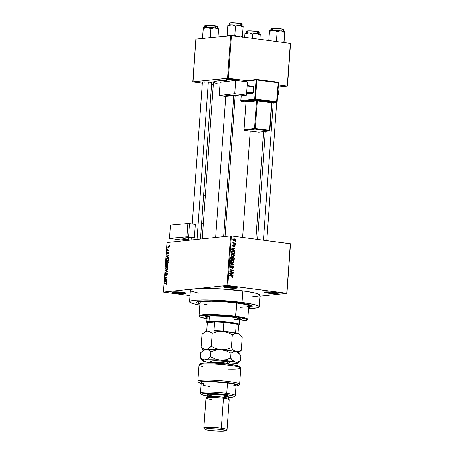 <?xml version="1.0" encoding="UTF-8"?>
<svg xmlns="http://www.w3.org/2000/svg" width="454" height="454" viewBox="0 0 454 454"><rect width="100%" height="100%" fill="white"/><g stroke="black" fill="none" stroke-linecap="round" stroke-linejoin="round"><path stroke-width="0.68" d="M175.919 292.467A6.396 0.653 -175.9 0 0 185.153 292.779A6.396 0.653 4.1 0 1 175.919 292.467L175.965 291.843L175.919 292.467A6.396 0.653 4.1 0 1 173.133 291.916A6.396 0.653 -175.9 0 0 175.919 292.467L175.584 293.074L175.919 292.467M182.644 292.336A6.975 0.715 4.1 0 1 186.038 293.125A6.975 0.715 4.1 0 1 182.854 293.573A6.975 0.715 4.1 0 1 175.584 293.074L183.303 293.573L186.061 293.159L182.644 292.336L174.926 291.837L172.168 292.251L175.584 293.074A6.975 0.715 4.1 0 1 172.202 292.138A6.975 0.715 4.1 0 1 182.644 292.336M227.125 287.155A6.396 0.653 -175.9 0 0 236.358 287.467A6.396 0.653 4.1 0 1 227.125 287.155L227.17 286.536L227.125 287.155A6.396 0.653 4.1 0 1 224.338 286.605L223.374 286.945L224.764 287.433L226.79 287.762L227.125 287.155L226.79 287.762L232.062 288.211L237.209 287.984L233.855 287.03A6.975 0.715 4.1 0 1 237.249 287.819A6.975 0.715 4.1 0 1 234.06 288.262A6.975 0.715 4.1 0 1 226.79 287.762A6.975 0.715 4.1 0 1 223.408 286.826A6.975 0.715 4.1 0 1 233.855 287.03L224.327 286.605A6.396 0.653 -175.9 0 0 227.125 287.155M268.087 292.541A6.396 0.653 -175.9 0 0 277.32 292.853A6.396 0.653 4.1 0 1 268.087 292.541L268.132 291.922L268.087 292.541A6.396 0.653 4.1 0 1 265.295 291.996A6.396 0.653 -175.9 0 0 268.087 292.541L267.752 293.148L268.087 292.541M274.812 292.416A6.975 0.715 4.1 0 1 278.206 293.205A6.975 0.715 4.1 0 1 275.016 293.653A6.975 0.715 4.1 0 1 267.752 293.148L275.47 293.653L278.228 293.233L274.812 292.416L268.257 291.922L264.336 292.331L267.752 293.148A6.975 0.715 4.1 0 1 264.364 292.211A6.975 0.715 4.1 0 1 274.812 292.416M211.558 83.105L212.114 82.736L209.708 82.236A5.232 0.533 4.1 0 1 212.256 82.832A5.232 0.533 4.1 0 1 211.683 83.093M236.528 80.494L236.812 80.307L236.307 80.069L234.253 79.694A5.232 0.533 4.1 0 1 236.801 80.284A5.232 0.533 4.1 0 1 236.551 80.489M248.349 307.432L251.93 306.632L252.157 306.087L251.312 305.474L246.596 304.129L238.498 302.812A27.898 2.855 4.1 0 0 196.713 302.001L196.713 302.001A27.898 2.855 4.1 0 0 199.925 303.913L196.877 302.767L196.815 301.927L199.124 301.286L205.526 300.837L220.082 301.144L238.498 302.812A27.898 2.855 4.1 0 1 252.072 305.968A27.898 2.855 4.1 0 1 248.622 307.403M251.119 296.967L259.001 295.985L259.955 295.355L259.569 294.629L254.898 292.989L245.71 291.309L219.832 288.829L207.092 288.404L195.226 288.801L227.011 285.504L230.564 235.91L166.998 242.504L163.446 292.098L190.027 295.662L163.446 292.098L195.226 288.801A34.873 3.57 -175.9 0 0 190.413 290.254L189.585 301.785A34.873 3.57 4.1 0 1 207.223 299.946A34.873 3.57 4.1 0 1 242.027 302.449L242.856 290.912A34.873 3.57 -175.9 0 0 195.226 288.801L227.011 285.504L230.564 235.91L166.998 242.504L163.446 292.098L195.226 288.801L192.36 289.232L190.442 290.129M259.155 306.773A34.873 3.57 4.1 0 1 248.537 308.567L257.214 307.789L258.82 307.222L259.103 306.541L258.74 306.166L254.07 304.521L242.027 302.449A34.873 3.57 4.1 0 1 259.155 306.773L259.983 295.236A34.873 3.57 -175.9 0 0 242.856 290.912L242.027 302.449L219.01 300.361L206.264 299.941L196.276 300.173L190.567 301.036L189.641 302.018L193.041 303.613L199.839 305.077A34.873 3.57 4.1 0 1 189.585 301.785M217.392 83.797L213.811 82.537L213.516 81.975L214.243 81.499L218.624 80.835L226.892 80.659A26.735 2.735 -175.9 0 0 213.493 82.072L202.257 238.844M242.601 237.425L250.222 131.115L242.601 237.425M168.911 248.446L169.177 248.781L168.911 248.446M168.321 249.961L169.098 249.882L169.075 250.25L167.577 250.404L167.713 249.246L168.321 249.961L167.713 249.246L167.577 250.404L169.075 250.25L169.098 249.882L168.02 249.927M168.729 250.96L168.996 251.295L168.729 250.96M168.502 251.919L168.916 252.401L168.797 253.298L168.372 253.701L168.474 252.293L167.691 253.718L167.526 252.311L167.855 252.038L167.764 253.343L168.502 251.919L167.73 253.355L167.855 252.038L167.367 252.935L167.736 253.718L168.513 252.282L168.372 253.701L168.922 252.759L168.582 251.925M167.974 257.055L168.542 257.69L166.561 256.788L166.59 256.402L168.729 255.017L168.065 255.784L167.974 257.055L168.065 255.784L168.729 255.017L166.59 256.402L166.561 256.788L168.542 257.69L167.974 257.055M168.235 262.304L167.475 263.706L166.283 263.428L166.175 262.174L166.924 261.101L167.838 261.129L168.235 261.992L167.997 261.288L167.282 260.999L166.124 262.52L167.106 263.825L167.838 263.388L168.235 262.304M167.804 268.331L167.044 269.733L165.914 269.557L165.738 268.201L166.34 267.219L167.407 267.156L167.804 268.019L167.566 267.315L166.851 267.026L165.693 268.552L166.675 269.858L167.407 269.421L167.804 268.331M166.709 283.637L166.005 284.493L166.397 283.313L164.654 283.387L164.677 283.018L166.522 282.956L166.709 283.637L166.079 282.876L164.677 283.018L164.654 283.387L166.34 283.262L166.005 284.493L166.709 283.637M166.204 281.798L166.766 282.439L164.785 281.537L164.813 281.151L166.958 279.766L166.295 280.532L166.204 281.798L166.295 280.532L166.958 279.766L164.813 281.151L164.785 281.537L166.766 282.439L166.204 281.798M165.364 279.148L167.015 278.977L166.987 279.346L164.927 279.556L166.72 277.445L165.069 277.621L165.091 277.252L167.151 277.036L165.364 279.148L167.151 277.036L165.091 277.252L165.069 277.621L166.72 277.445L164.927 279.556L166.987 279.346L167.015 278.977L165.364 279.148L166.913 279.352L165.364 279.148M166.851 273.376L167.39 274.114L166.607 275.379L167.39 274.091L166.873 273.007L167.384 273.643L167.117 275.016L166.607 275.379L167.146 274.171L166.811 273.382L166.204 274.982L165.653 275.357L165.279 274.789L165.511 273.541L165.965 273.206L165.511 274.403L165.852 274.982L166.873 273.007L165.744 274.993L166.164 275.05L165.517 274.341L165.965 273.206L165.273 274.375L165.761 275.362L166.851 273.376L167.344 273.433M165.597 270.209L167.577 271.151L165.409 272.809L165.438 272.428L167.322 271.373L165.568 270.595L165.597 270.209L165.568 270.595L167.322 271.373L165.438 272.428L165.409 272.809L167.577 271.151L165.597 270.209M167.475 264.205L167.986 264.693L167.918 266.396L165.858 266.612L166.13 264.716L166.59 264.404L166.93 264.756L167.475 264.205L166.93 264.756L166.527 264.404L165.858 266.612L167.918 266.396L167.583 264.205M167.481 258.008L168.355 258.491L168.349 260.369L166.289 260.579L166.459 258.905L167.027 258.156L167.481 258.008L166.442 258.967L166.289 260.579L168.349 260.369L168.423 259.291C168.389 258.281 168.076 257.855 167.481 258.008L167.747 258.014M168.627 245.926L169.126 246.062L169.348 246.8L168.491 247.969L167.901 247.685L167.804 246.897L168.627 245.926L167.793 247.027L168.491 247.969L169.342 246.863L168.826 245.926M169.16 244.984L169.427 245.319L169.16 244.984M259.915 296.195L286.951 293.392L290.509 243.792L231.358 235.944L227.806 285.543L286.746 293.295L290.509 243.792L286.951 293.392L259.915 296.195M234.996 241.505L235.495 241.568L235.467 241.937L234.968 241.874L234.996 241.505L234.968 241.874L235.467 241.937L235.495 241.568L234.996 241.505M234.071 242.867L235.388 243.038L235.365 243.406L232.823 243.072L232.845 242.703L233.254 242.759L232.936 241.999L234.071 242.867L232.993 241.931L233.254 242.759L232.845 242.703L232.823 243.072L235.365 243.406L235.388 243.038L232.896 242.986L234.071 242.867M234.814 244.019L235.314 244.087L235.286 244.456L234.786 244.388L234.814 244.019L234.786 244.388L235.286 244.456L235.314 244.087L234.814 244.019M234.468 244.927L233.237 246.142L232.726 246.193L233.237 246.142L232.59 245.665L233.379 244.837L232.596 245.591L233.26 246.516L234.27 245.37L233.719 245.427L234.508 245.302L234.866 245.852L234.349 246.709L235.229 245.926L234.468 244.927L234.065 244.973L234.78 245.024L235.234 245.83L234.746 246.641L234.349 246.709L234.854 245.96L234.587 245.325L233.413 246.522L232.59 245.762L232.834 245.007L233.379 244.837L232.953 245.71L233.356 246.13L234.247 244.922M233.838 250.012L234.86 250.466L234.832 250.852L231.415 249.274L231.444 248.888L235.019 248.173L234.996 248.559L233.929 248.741L233.838 250.012L233.929 248.741L234.996 248.559L235.019 248.173L231.444 248.888L231.415 249.274L234.832 250.852L234.86 250.466L233.163 250.08L233.838 250.012M232.698 256.658L233.918 256.453L234.542 255.471L234.122 255.511L234.525 255.63L233.918 256.453L232.386 256.601L231.177 255.84L231.092 254.501L232.249 253.803L234.088 254.348L234.542 255.471L234.088 254.348L232.857 253.82L232.232 253.803L230.955 254.995C231.12 256.05 231.699 256.606 232.698 256.658L233.243 256.663M232.261 262.684L233.487 262.48L234.111 261.498L233.691 261.544L234.111 261.498L234.054 261.81L233.396 262.531L231.954 262.628L230.746 261.867L230.66 260.528L231.818 259.83L233.651 260.375L234.111 261.498L233.651 260.375L232.425 259.847L231.801 259.836L230.524 261.022C230.689 262.077 231.268 262.633 232.261 262.684L232.811 262.696M233.016 276.798L232.681 277.371L231.869 277.451L231.852 277.076L232.55 276.912L232.476 276.367L229.508 275.867L229.531 275.504L232.664 276.043L233.016 276.798L231.909 275.816L229.531 275.504L229.508 275.867L232.374 276.299L232.607 276.73L231.869 277.451L232.726 277.343L231.869 277.434L232.726 277.343L233.016 276.798L232.584 276.844L233.016 276.798M232.062 274.755L233.084 275.209L233.055 275.595L229.639 274.017L229.667 273.631L233.248 272.922L233.22 273.308L232.153 273.484L232.062 274.755L232.153 273.484L233.22 273.308L233.248 272.922L229.667 273.631L229.639 274.017L233.055 275.595L233.084 275.209L231.387 274.823L232.062 274.755M230.507 271.764L233.305 272.133L233.277 272.502L229.781 272.042L229.809 271.651L232.726 270.471L229.923 270.102L229.945 269.733L233.441 270.192L233.413 270.59L230.507 271.764L233.413 270.59L233.441 270.192L229.945 269.733L229.923 270.102L232.726 270.471L229.809 271.651L229.781 272.042L233.277 272.502L233.305 272.133L232.119 272.349L233.305 272.133L230.507 271.764M232.766 265.976L231.898 266.424L231.392 267.588L230.382 267.724L231.029 267.656L230.518 266.89L230.104 266.935L231.251 266.254L231.234 265.879L230.711 265.936L231.234 265.879L230.11 266.85L230.99 268.019L232.749 266.345L233.294 267.168L232.431 268.314L233.702 267.253L232.766 265.976L232.312 266.027L233.152 266.106L233.662 267.508L232.652 268.325L232.414 267.945L233.282 267.258L232.93 266.396L232.352 266.464L231.341 268.002L230.467 267.798L230.11 267.066L230.32 266.22L231.234 265.879L230.513 267.026L231.307 267.633L232.522 265.976M230.45 262.69L233.867 264.307L233.838 264.665L230.263 265.289L230.292 264.915L233.441 264.455L230.422 263.076L230.45 262.69L230.422 263.076L233.441 264.455L230.292 264.915L230.263 265.289L233.838 264.665L233.867 264.307L233.243 264.37L233.867 264.307L230.45 262.69M233.339 257.163L232.108 257.588L231.324 257.1L231.744 257.06L230.791 257.951L230.711 259.092L234.207 259.552L234.287 258.417L233.339 257.163L232.8 257.219L233.736 257.276L234.241 257.832L234.207 259.552L230.711 259.092L231.075 257.242L231.846 257.077L232.448 257.554L233.044 257.157M233.05 250.829L234.553 251.601L234.639 253.525L231.143 253.065L231.319 251.465L232.278 250.824L233.05 250.829L231.319 251.465L231.143 253.065L234.639 253.525L234.718 252.447L234.298 252.492L234.718 252.447C234.605 251.403 234.048 250.863 233.05 250.829L231.869 250.948L233.05 250.829M234.383 238.832L233.016 239.684L234.258 240.881L235.649 240.03L234.383 238.832L233.538 238.917L235.246 239.139L235.603 240.279L234.485 240.898L233.583 240.677L233.027 239.939L233.333 239.054L234.383 238.832L233.923 238.815M191.52 291.252L198.943 293.227M278.234 87.083L287.495 86.124L290.554 43.448L231.409 35.599L228.351 78.275L246.488 80.659L227.556 78.241L230.615 35.565L195.89 39.163L192.831 81.839L228.351 78.275L231.409 35.599L290.554 43.448L287.495 86.124L278.234 87.083M278.393 84.858L287.291 86.027L290.35 43.351L287.495 86.124L278.393 84.858M193.035 81.936L202.353 83.161L192.831 81.839L227.556 78.241L230.615 35.565L231.409 35.599L195.89 39.163L193.035 81.936M211.592 84.376L213.312 84.603L211.592 84.376M278.188 85.976L278.313 85.67M226.949 79.881A5.232 0.533 4.1 0 1 226.421 79.541A5.232 0.533 4.1 0 1 234.253 79.694L227.715 79.337L226.438 79.529L227.437 79.995M202.405 82.424A5.232 0.533 4.1 0 1 201.877 82.089A5.232 0.533 4.1 0 1 209.708 82.236L203.171 81.879L201.894 82.072L202.893 82.543M204.748 82.18A4.648 0.477 4.1 0 1 203.063 81.885A4.648 0.477 -175.9 0 0 204.748 82.18M229.293 79.637A4.648 0.477 4.1 0 1 227.607 79.342A4.648 0.477 -175.9 0 0 229.293 79.637M227.011 285.504L286.951 293.392L290.305 243.702L231.358 235.944L227.806 285.543L227.011 285.504M230.564 235.91L231.358 235.944L230.564 235.91M231.869 277.451L232.726 277.343M232.607 276.73L231.852 277.076M231.483 276.168L229.514 275.777L231.909 275.816L230.728 275.936L231.398 276.117M232.062 273.155L233.22 273.308L230.972 273.637L232.062 273.155M229.65 273.841L230.751 273.734L229.65 273.847M230.019 273.847L231.665 274.579L231.733 273.558L230.019 273.847L231.733 273.558L231.665 274.579L231.001 274.647L231.665 274.579L229.974 274.176L230.672 274.103L230.047 273.841M229.928 270.011L233.441 270.192L229.928 270.011M232.244 270.663L233.413 270.59L229.803 271.696L232.244 270.663M229.786 271.952L232.125 272.258L229.786 271.952M232.431 268.314L232.743 268.32M233.702 267.253L233.277 267.298L233.702 267.253M231.444 266.464L232.749 266.345M229.889 266.385L231.251 266.254M231.392 267.588L231.029 267.656M230.49 267.162L230.717 266.549M232.3 266.509L231.977 266.226M232.681 264.557L233.838 264.665L230.269 265.204L232.681 264.557M233.487 262.48L232.176 262.673L233.487 262.48M231.296 259.966L232.425 259.847L231.296 259.966M232.096 260.227L231.245 259.972L232.476 260.5M233.118 260.431L233.651 260.375L233.118 260.431M231.444 262.457L232.76 262.333L230.524 261.118L231.585 260.267L230.78 260.346L232.386 260.21L233.702 261.447L231.353 262.418L233.18 262.213L233.651 261.697L233.277 260.534L231.585 260.267L232.386 260.21M231.585 260.267L231.001 260.789L230.984 261.487L232.295 262.316M234.287 258.417L233.872 258.457L234.287 258.417M230.564 257.18L231.268 257.673M231.421 259.092L232.647 259.251L231.421 259.092M231.012 259.041L232.187 258.916L230.728 258.82L231.143 258.78L231.188 258.139L230.774 258.184L231.773 257.435L232.232 257.838L232.187 258.916L231.012 259.041M230.439 257.554L231.773 257.435L231.279 257.651L231.143 258.78L232.187 258.916L232.21 257.753L231.773 257.435M233.821 259.132L232.596 258.973L232.647 258.247L232.232 258.292L233.316 257.531L233.861 257.968L233.821 259.132L232.647 259.251L233.821 259.132L233.651 257.651L232.823 257.685L232.596 258.973L233.821 259.132M231.966 257.651L233.316 257.531M233.072 256.311L232.743 256.572L233.918 256.453L232.607 256.641M231.727 253.934L232.857 253.82L231.727 253.934M232.533 254.2L231.676 253.939L232.908 254.473M233.549 254.405L234.088 254.348L233.549 254.405M232.601 256.646L233.174 256.187M232.726 256.289L230.955 255.091L232.017 254.234L231.211 254.319L232.817 254.183L234.133 255.42L231.784 256.385L233.18 256.3L231.472 255.579L231.58 254.524L232.817 254.183L232.017 254.234M231.875 256.431L234.037 255.784L233.969 254.785L232.817 254.183M231.846 250.948L232.681 251.17L231.268 251.635L232.448 251.176L233.861 251.454L234.258 253.105L231.16 252.793L231.574 252.747L231.625 252.101L231.205 252.146L231.733 251.584L231.574 252.747L234.258 253.105L231.148 252.969L234.258 253.105L234.077 251.618L232.664 251.164M232.72 251.187L231.75 250.937M233.838 248.412L234.996 248.559L232.749 248.888L233.838 248.412M231.427 249.098L232.527 248.991L231.427 249.104M231.795 249.098L232.442 249.354L231.75 249.428L233.435 249.831L233.509 248.809L232.334 248.934L233.509 248.809L232.527 248.991L233.509 248.809L233.435 249.831L232.777 249.899L233.435 249.831L231.795 249.098L232.527 248.991L231.824 249.098M235.229 245.926L234.849 245.96L235.229 245.926M234.343 245.319L233.736 245.381M233.248 245.228L232.658 245.291M232.959 245.625L233.401 245.211M234.026 245.676L233.867 245.359M232.84 242.799L233.555 242.725L232.84 242.799M232.862 242.13L233.35 242.084L232.862 242.13M232.851 242.385L233.288 242.34L232.851 242.385M232.38 242.85L232.766 242.964M234.258 240.881L234.752 240.892M235.649 240.03L235.274 240.07L235.649 240.03M234.355 240.558L234.077 240.847M233.413 238.986L235.291 239.973L234.287 240.512L233.016 239.78L234.377 239.201L233.765 239.241L233.424 240.001L234.287 240.512L233.458 240.597L235.161 240.291L235.206 239.633L234.377 239.201M233.958 240.915L234.377 240.512M234.071 239.264L233.316 238.969M233.509 240.643L234.287 240.512M166.539 284.198L166.005 284.13L166.539 284.198M166.697 283.313L166.34 283.262L166.697 283.313M166.675 283.296L164.677 283.018L166.675 283.296M166.47 282.927L166.079 282.876L166.47 282.927M165.943 281.69L164.785 281.537L165.943 281.69M165.194 281.202L164.813 281.151L165.194 281.202M165.971 281.701L165.018 281.293L166.278 280.714L166.204 281.735L166.045 280.68L165.018 281.293L165.971 281.701M166.607 279.386L164.955 279.165L166.607 279.386M167.061 277.49L166.72 277.445L167.061 277.49M166.641 277.456L165.091 277.252L166.641 277.456M167.344 273.439L166.953 273.387M165.795 274.993L166.17 275.045M165.931 272.491L165.438 272.428L165.931 272.491M167.384 271.606L166.987 271.554L167.384 271.606M167.56 271.322L167.004 271.248L167.56 271.322M166.726 270.749L165.568 270.595L166.726 270.749M167.276 267.083L166.851 267.026L167.276 267.083M166.703 269.489L167.798 268.393L167.089 267.406L166.266 267.667L165.931 268.791L166.703 269.489L165.931 268.524L166.817 267.395L167.56 268.359L166.703 269.489L167.276 269.562L166.47 269.489L167.248 269.591M166.817 267.395L167.668 267.48M166.93 264.756L166.527 264.404M166.533 264.767L166.124 266.22L167.674 266.419L166.124 266.22L166.533 264.767L167.061 265.119L166.737 266.152L167.923 266.311L166.737 266.152L166.794 265.079M167.447 264.568L166.981 266.129L167.929 266.254L166.981 266.129L167.447 264.568L168.008 264.932L167.94 266.084L167.759 264.898M167.974 264.642L167.583 264.591M167.134 263.456L168.23 262.361L167.52 261.379L166.737 261.6L166.363 262.491L167.248 261.368L167.997 262.333L167.134 263.456L167.708 263.536L166.124 262.52L166.601 263.326L167.679 263.558M167.708 261.056L167.282 260.999L167.708 261.056M167.248 261.368L168.099 261.453M167.452 258.377L166.442 258.967L167.452 258.377L168.366 258.53L167.946 258.474L168.417 259.393L168.133 260.023L166.556 260.187L168.105 260.392L166.556 260.187L166.68 259.013L166.556 260.187L168.372 260.057L168.071 258.593L167.452 258.377L167.946 258.474M167.713 256.941L166.561 256.788L167.713 256.941M166.964 256.453L166.59 256.402L166.964 256.453M167.742 256.958L166.788 256.55L168.054 255.965L167.98 256.987L167.815 255.937L166.788 256.55L167.742 256.958M168.752 253.389L168.372 253.338L168.752 253.389M168.513 252.282L168.706 252.753M167.73 253.355L168.076 253.4L167.583 252.901M169.075 250.233L167.6 250.035L169.075 250.233M169.081 250.177L167.838 250.012L169.081 250.177M168.519 247.6L169.336 246.902L168.792 246.295L168.003 247.01L168.61 246.289L169.126 246.874L168.519 247.6L169.053 247.668L167.793 247.027L169.036 247.691M168.61 246.289L169.297 246.363M200.038 302.636L200.31 302.188L202.319 301.649L211.314 301.235L224.401 301.774L237.941 303.159A24.414 2.497 -175.9 0 0 236.733 302.994L235.444 316.869A23.829 2.44 4.1 0 1 247.004 320.064A23.829 2.44 4.1 0 1 239.485 321.057L246.482 320.331L247.112 319.661L245.699 318.861L237.397 317.136L222.034 315.581L209.078 315.15L200.94 315.723L199.629 316.33L200.367 317.096L207.552 318.821M247.004 320.064L247.623 319.537A24.414 2.497 -175.9 0 0 235.779 316.262L236.733 302.994A24.414 2.497 -175.9 0 0 235.478 302.835L244.445 304.282L247.498 305.133L248.707 305.917M205.651 316.557A18.018 1.844 -175.9 0 0 207.132 317.17M207.092 317.743A18.018 1.844 4.1 0 1 205.407 316.83A18.018 1.844 4.1 0 1 214.521 315.882A18.018 1.844 4.1 0 1 232.505 317.17L240.779 318.89L241.324 319.287L241.176 319.639L239.553 320.07A18.018 1.844 4.1 0 0 241.352 319.406A18.018 1.844 4.1 0 0 232.505 317.17L222.364 316.2L211.212 315.893L205.583 316.597L205.622 317.142L207.189 317.772M248.718 306.024A24.414 2.497 -175.9 0 0 237.941 303.159A24.414 2.497 -175.9 0 0 236.733 302.994A24.414 2.497 -175.9 0 0 235.478 302.835A24.414 2.497 -175.9 0 0 200.021 302.534L199.073 315.797A24.414 2.497 4.1 0 1 211.416 314.509A24.414 2.497 4.1 0 1 235.779 316.262A24.414 2.497 4.1 0 1 247.771 319.287L248.718 306.024M237.629 302.699L237.612 302.903A26.156 2.679 4.1 0 1 250.46 306.149A26.156 2.679 4.1 0 1 248.65 306.983L250.438 306.24L248.866 305.094L237.629 302.699M238.526 325.166L239.144 324.638A16.276 1.668 -175.9 0 0 228.135 322.09A16.276 1.668 -175.9 0 0 209.022 321.472A16.276 1.668 4.1 0 0 206.774 322.147L207.189 316.376A16.276 1.668 4.1 0 1 207.393 316.137M239.485 318.441A16.276 1.668 4.1 0 1 239.655 318.708A16.276 1.668 4.1 0 1 234.054 319.559M199.953 303.493A26.156 2.679 4.1 0 1 198.284 302.409A26.156 2.679 4.1 0 1 211.507 301.03A26.156 2.679 4.1 0 1 237.612 302.903L220.349 301.343L206.706 301.047L199.017 301.848L198.324 302.58L199.953 303.493M248.678 306.149L246.426 306.904L240.472 307.301M208.006 304.974L204.3 304.271M235.779 316.262A24.414 2.497 -175.9 0 0 210.344 314.503A24.414 2.497 -175.9 0 0 199.181 316.063L199.72 316.676A23.829 2.44 4.1 0 1 210.611 315.15A23.829 2.44 4.1 0 1 235.444 316.869L235.779 316.262M207.018 318.731A23.829 2.44 4.1 0 1 199.72 316.676M241.148 319.105A18.018 1.844 -175.9 0 1 239.599 319.497L241.216 319.06M205.475 316.376L207.234 317.198M207.2 316.325L207.643 316.029M239.462 318.424L239.638 318.759M238.146 319.287L237.408 319.383M206.161 27.427L207.177 27.354A7.673 0.783 -175.9 0 0 204.357 27.439L203.25 28.483L207.177 27.354L210.94 28.579L210.287 37.671L210.94 28.579L213.834 27.859L215.82 28.12L218.556 29.578L218.601 28.823L215.661 28.017L208.08 27.371L203.574 27.569L203.25 28.483L206.161 27.427M217.04 26.531A6.044 0.619 -175.9 0 0 213.221 25.566A6.044 0.619 -175.9 0 0 205.917 25.316A0.346 0.301 84.1 0 0 205.594 25.623A6.396 0.653 4.1 0 1 212.353 25.793A6.396 0.653 4.1 0 1 217.409 26.707A6.396 0.653 4.1 0 1 216.581 27.064M217.324 28.778L217.466 26.803A6.396 0.653 -175.9 0 0 212.79 25.833A6.396 0.653 -175.9 0 0 205.594 25.623L205.469 27.365L205.594 25.623A6.396 0.653 -175.9 0 0 204.709 25.889L205.855 25.316A0.346 0.301 -95.9 0 1 205.917 25.316L206.615 25.265M204.402 38.533L202.592 37.659L203.25 28.483L202.512 38.726L202.592 37.659L204.402 38.533M203.296 27.756L202.518 38.477L203.352 27.864M218.034 36.87L218.556 29.578L218.034 36.87M207.484 25.242L211.95 25.441M213.102 25.555L215.128 25.821M215.928 25.969L217.086 26.508M204.765 25.98A6.396 0.653 4.1 0 1 205.594 25.623A0.346 0.301 -95.9 0 1 205.855 25.316C208.488 25.152 211.575 25.316 215.117 25.816C218.629 26.587 216.808 26.258 217.466 26.803M203.273 28.114L203.25 28.483L204.357 27.439A7.673 0.783 -175.9 0 0 203.341 27.677L203.273 28.114M218.601 28.812L218.561 28.772A7.673 0.783 -175.9 0 0 214.833 27.904A7.673 0.783 -175.9 0 0 207.177 27.354L210.94 28.579L213.834 27.859L215.82 28.12L218.556 29.578L218.601 28.852M197.07 239.383L208.346 82.083L197.07 239.383M223.646 236.63L233.782 95.232L223.646 236.63M234.843 80.483L234.888 79.785L234.843 80.483M273.274 102.774L263.428 240.166L273.274 102.774M207.325 322.845A15.691 1.606 4.1 0 1 207.336 322.686A15.691 1.606 4.1 0 1 209.481 322.113L207.336 322.686L214.617 321.931L209.481 322.113L209.022 321.472L209.413 315.967L209.022 321.472L209.481 322.113A15.691 1.606 4.1 0 1 214.617 321.931A15.691 1.606 4.1 0 1 223.85 322.34A15.691 1.606 4.1 0 1 236.211 323.969A15.691 1.606 4.1 0 1 238.594 325.087M207.387 322.936L206.848 322.323A16.276 1.668 -175.9 0 1 209.022 321.472A16.276 1.668 4.1 0 1 227.335 322.005A16.276 1.668 4.1 0 1 239.241 324.474L239.667 318.492M206.695 331.414L207.313 322.766A15.691 1.606 -175.9 0 1 207.336 322.686L206.729 331.21L207.336 322.686L214.617 321.931L213.999 330.58A15.691 1.606 4.1 0 1 223.232 330.989L223.85 322.34L236.211 323.969L230.91 323.061L223.85 322.34L236.211 323.969L235.586 332.617A15.691 1.606 4.1 0 1 237.851 333.412A15.691 1.606 -175.9 0 0 235.586 332.617L236.211 323.969A15.691 1.606 -175.9 0 1 238.617 325.007L237.998 333.656M223.85 322.34A15.691 1.606 -175.9 0 0 214.617 321.931L213.999 330.58A15.691 1.606 -175.9 0 1 223.232 330.989L223.85 322.34M227.091 35.696L227.794 25.935L231.722 24.805L235.484 26.031L239.377 25.356L243.094 27.036L243.145 26.275L240.949 25.594L235.558 24.976L227.914 25.112L227.091 35.696M227.675 35.866L227.136 35.117L227.675 35.866M229.31 23.438A6.396 0.653 4.1 0 1 230.138 23.075A0.346 0.301 -95.9 0 1 230.462 22.768L231.16 22.723M230.013 24.822L230.138 23.075A6.396 0.653 -175.9 0 0 229.253 23.341L230.399 22.768A0.346 0.301 84.1 0 0 230.138 23.075L230.013 24.822M242.357 37.285L243.094 27.036L242.442 36.212L240.529 36.819L242.442 36.212L242.357 37.285M236.613 36.303L234.826 35.213L235.484 26.031L234.826 35.213L232.908 36.036L234.826 35.213L236.613 36.303M228.947 35.991L227.136 35.117L228.947 35.991M241.863 26.23L242.01 24.255A6.396 0.653 -175.9 0 0 237.334 23.285A6.396 0.653 -175.9 0 0 230.138 23.075A6.396 0.653 4.1 0 1 236.897 23.245A6.396 0.653 4.1 0 1 241.954 24.158A6.396 0.653 4.1 0 1 241.125 24.522M232.028 22.7L236.494 22.899M237.646 23.006L239.672 23.273M240.472 23.421L241.624 23.96M241.585 23.988A6.044 0.619 -175.9 0 0 237.765 23.023A6.044 0.619 -175.9 0 0 230.462 22.768A0.346 0.301 84.1 0 0 230.394 22.768C234.292 22.325 244.07 23.676 242.01 24.255M227.817 25.572L227.794 25.935L231.722 24.805A7.673 0.783 -175.9 0 0 227.885 25.135L227.817 25.572M234.599 25.549L235.484 26.031L239.377 25.356A7.673 0.783 -175.9 0 0 231.722 24.805L234.599 25.549M243.145 26.27L243.106 26.224A7.673 0.783 -175.9 0 0 239.377 25.356L243.094 27.036L243.14 26.309M247.822 32.904L248.837 32.83A7.673 0.783 -175.9 0 0 246.011 32.915L244.91 33.959L248.837 32.83L252.6 34.056L252.293 38.346L252.6 34.056L255.494 33.335L257.48 33.596L260.21 35.06L260.261 34.3L256.493 33.38L248.837 32.83L245.234 33.051L244.91 33.959L247.822 32.904M258.701 32.013A6.044 0.619 -175.9 0 0 254.881 31.048A6.044 0.619 -175.9 0 0 247.578 30.793A0.346 0.301 84.1 0 0 247.254 31.099A6.396 0.653 4.1 0 1 254.013 31.269A6.396 0.653 4.1 0 1 259.069 32.183A6.396 0.653 4.1 0 1 258.241 32.546M258.979 34.254L259.126 32.279A6.396 0.653 -175.9 0 0 254.444 31.309A6.396 0.653 -175.9 0 0 247.254 31.099L247.129 32.847L247.254 31.099A6.396 0.653 -175.9 0 0 246.369 31.366L247.515 30.793A0.346 0.301 -95.9 0 1 247.578 30.793L248.276 30.747M244.666 37.341L244.91 33.959L244.666 37.341M244.956 33.233L244.655 37.341L245.012 33.341M259.904 39.345L260.21 35.06L259.904 39.345M249.144 30.724L253.61 30.923M254.762 31.031L256.788 31.298M257.588 31.445L258.74 31.99M246.426 31.462A6.396 0.653 4.1 0 1 247.254 31.099A0.346 0.301 -95.9 0 1 247.509 30.793C250.148 30.634 253.236 30.798 256.777 31.292C260.29 32.069 258.468 31.735 259.126 32.279M244.933 33.596L244.91 33.959L246.011 32.915A7.673 0.783 -175.9 0 0 245.001 33.159L244.933 33.596M260.261 34.294L260.221 34.249A7.673 0.783 -175.9 0 0 256.493 33.38A7.673 0.783 -175.9 0 0 248.837 32.83L252.6 34.056L256.493 33.38L260.21 35.06L260.256 34.334M270.97 28.92A6.396 0.653 4.1 0 1 271.798 28.557A0.346 0.301 -95.9 0 1 272.122 28.25L272.82 28.199M271.668 30.299L271.798 28.557A6.396 0.653 -175.9 0 0 270.913 28.823L272.06 28.25A0.346 0.301 84.1 0 0 271.798 28.557L271.668 30.299M270.771 30.798L270.913 28.823M284.017 42.761L284.806 31.757L281.032 30.838L284.754 32.512L284.096 41.694L282.189 42.301L284.096 41.694L284.017 42.761M278.268 41.785L276.486 40.69L277.144 31.513L281.032 30.838L273.382 30.287L277.144 31.513L276.486 40.69L274.568 41.513L276.486 40.69L278.268 41.785M269.574 30.594L268.785 40.514L269.455 31.417L273.382 30.287L269.5 30.656L268.802 40.52L269.557 30.798M283.529 31.695L283.665 29.737A6.396 0.653 -175.9 0 0 278.989 28.767A6.396 0.653 -175.9 0 0 271.798 28.557A6.396 0.653 4.1 0 1 278.557 28.727A6.396 0.653 4.1 0 1 283.614 29.641A6.396 0.653 4.1 0 1 282.785 30.004M273.688 28.182L278.154 28.375M279.301 28.489L281.332 28.755M282.133 28.903L283.285 29.442M283.245 29.465A6.044 0.619 -175.9 0 0 279.426 28.5A6.044 0.619 -175.9 0 0 272.122 28.25A0.346 0.301 84.1 0 0 272.054 28.25C275.953 27.808 285.731 29.152 283.665 29.737M269.477 31.048L269.455 31.417L273.382 30.287A7.673 0.783 -175.9 0 0 269.545 30.611L269.477 31.048M276.259 31.025L277.144 31.513L281.032 30.838A7.673 0.783 -175.9 0 0 273.382 30.287L276.259 31.025M284.806 31.746L284.766 31.706A7.673 0.783 -175.9 0 0 281.032 30.838L284.754 32.512L284.8 31.791M240.682 367.831L239.61 366.605A19.76 2.02 -175.9 0 0 229.996 364.369L230.501 365.464A20.924 2.139 4.1 0 1 240.682 367.831A20.924 2.139 4.1 0 1 228.464 369.125M201.281 382.671L202.07 382.149L204.618 381.808L211.11 381.712L227.494 382.949L226.75 393.329A17.439 1.782 -175.9 0 0 208.579 392.069A17.439 1.782 -175.9 0 0 200.611 393.187L201.684 394.407A16.276 1.668 4.1 0 1 209.118 393.368A16.276 1.668 4.1 0 1 226.081 394.543L226.75 393.329L227.494 382.949A17.439 1.782 -175.9 0 0 210.094 381.695A17.439 1.782 -175.9 0 0 201.275 382.614L200.532 392.994A17.439 1.782 4.1 0 1 209.351 392.08A17.439 1.782 4.1 0 1 226.75 393.329A17.439 1.782 4.1 0 1 235.314 395.491L236.057 385.111A17.439 1.782 -175.9 0 0 227.494 382.949L233.515 383.982L236.035 384.992M233.975 396.722L235.212 395.667A17.439 1.782 -175.9 0 0 226.75 393.329L226.081 394.543A16.276 1.668 4.1 0 1 233.975 396.722A16.276 1.668 4.1 0 1 228.186 397.415L233.617 396.909L234.048 396.45L233.084 395.899L227.414 394.725L218.516 393.777L209.39 393.368L202.518 393.76L201.621 394.174L202.126 394.696L207.313 395.922A16.276 1.668 4.1 0 1 201.684 394.407M212.546 395.945L207.739 394.946L207.506 394.515L208.851 394.214L221.28 394.628L223.135 394.844L222.971 397.154L223.476 398.243L222.971 397.154A10.465 1.073 -175.9 0 0 207.302 396.847L206.071 397.908A11.622 1.192 4.1 0 1 223.476 398.243A11.622 1.192 -175.9 0 0 211.876 397.415A11.622 1.192 -175.9 0 0 205.997 398.022L203.846 428.014A11.622 1.192 4.1 0 1 209.725 427.401A11.622 1.192 4.1 0 1 221.331 428.236A11.622 1.192 -175.9 0 0 209.215 427.396A11.622 1.192 -175.9 0 0 203.903 428.139L204.97 429.365A10.465 1.073 4.1 0 1 209.754 428.695A10.465 1.073 4.1 0 1 220.655 429.45L221.331 428.236L223.476 398.243L221.331 428.236A11.622 1.192 4.1 0 1 227.04 429.677L229.185 399.685A11.622 1.192 -175.9 0 0 223.476 398.243A11.622 1.192 4.1 0 1 229.134 399.56L228.061 398.334A10.465 1.073 -175.9 0 0 222.971 397.154L223.135 394.844A10.465 1.073 -175.9 0 0 212.693 394.095A10.465 1.073 -175.9 0 0 207.404 394.645L207.24 396.955A10.465 1.073 4.1 0 1 212.529 396.404A10.465 1.073 4.1 0 1 222.971 397.154A10.465 1.073 4.1 0 1 228.112 398.453L228.277 396.143A10.465 1.073 -175.9 0 0 223.135 394.844L228.26 396.075L226.83 396.58L224.117 396.7M211.706 399.463A11.622 1.192 4.1 0 1 206.071 397.908M225.734 430.852L226.966 429.79A11.622 1.192 -175.9 0 0 221.331 428.236L220.655 429.45A10.465 1.073 4.1 0 1 225.734 430.852A10.465 1.073 4.1 0 1 210.06 430.545L221.637 431.3L224.35 431.181L225.78 430.676L220.655 429.45L210.826 428.707L205.026 429.115L205.963 429.796L210.06 430.545A10.465 1.073 4.1 0 1 204.97 429.365M202.785 366.577A20.924 2.139 4.1 0 1 199.164 364.851A20.924 2.139 4.1 0 1 230.501 365.464A20.924 2.139 -175.9 0 0 209.617 363.96A20.924 2.139 -175.9 0 0 199.039 365.067L197.882 381.212A20.924 2.139 4.1 0 1 218.902 380.571A20.924 2.139 4.1 0 1 239.621 384.203L240.779 368.058A20.924 2.139 -175.9 0 0 230.501 365.464L229.996 364.369L214.436 363.069L204.067 363.081L201.179 363.467L200.282 364.057M235.989 386.059L238.367 385.196L235.626 384.033L228.674 382.824L219.237 381.876L209.663 381.417L202.319 381.57L199.034 382.285L199.55 383L201.207 383.562A19.76 2.02 4.1 0 1 199.045 382.665A19.76 2.02 4.1 0 1 218.811 381.842A19.76 2.02 4.1 0 1 238.259 385.474A19.76 2.02 4.1 0 1 235.989 386.059M209.714 386.507L203.403 385.401L203.528 383.67L201.582 382.983M235.427 385.531L232.505 385.928M239.672 366.69L236.818 365.544L229.996 364.369A19.76 2.02 -175.9 0 0 200.396 363.796L199.164 364.851M238.259 385.474L239.496 384.419A20.924 2.139 -175.9 0 0 218.902 380.571A20.924 2.139 -175.9 0 0 197.972 381.439L199.045 382.665M228.912 362.905L228.254 363.915A8.138 0.834 -175.9 0 0 227.204 363.421L227.159 364.029L227.204 363.421A1.396 1.203 104.2 0 1 228.515 362.054L229.718 362.695L228.725 362.99M211.961 361.844C209.277 361.276 210.474 360.919 215.559 360.765C222.454 361.072 226.773 361.498 228.515 362.054L222.778 361.185L215.559 360.765L211.076 361.038L210.798 361.395L211.961 361.844A1.396 1.203 104.2 0 1 212.222 361.878L211.513 361.656L212.007 362.984M228.515 362.054A1.396 1.203 -75.8 0 0 227.204 363.421A8.138 0.834 -175.9 0 0 218.102 362.377A8.138 0.834 -175.9 0 0 212.024 362.752M238.639 352.52L241.256 350.335L238.719 351.657L236.12 351.759L233.628 350.369L231.37 347.832L232.306 334.734L234.849 333.406L237.442 333.304A17.439 1.782 -175.9 0 0 222.46 331.335L227.562 332.447L232.306 334.734L231.37 347.832L226.376 349.41L221.138 349.79L216.03 348.672L211.286 346.391L212.222 333.287L217.216 331.715L222.46 331.335A17.439 1.782 -175.9 0 0 207.319 331.142L209.884 331.613L212.222 333.287L211.286 346.391L207.353 349.257L204.692 349.54L201.094 347.446L202.03 334.348L204.629 332.169L207.319 331.142A17.439 1.782 -175.9 0 0 205.021 331.687L203.239 333.219L205.968 331.477L207.319 331.142L209.884 331.613L212.222 333.287L217.216 331.715L222.46 331.335L227.562 332.447L232.306 334.734L236.142 333.174L238.719 333.826L242.198 337.231L241.256 350.335L242.198 337.231L239.616 334.167A17.439 1.782 -175.9 0 0 237.442 333.304L239.933 334.694M203.324 333.145L202.03 334.348L201.094 347.446L203.352 349.983M238.271 352.991L241.256 350.335L238.719 351.657L236.12 351.759A17.439 1.782 4.1 0 1 238.333 352.923L238.333 352.923M203.613 350.437L203.613 350.437A17.439 1.782 4.1 0 1 205.997 349.597L203.432 349.12L201.094 347.446L203.67 350.511M202.002 351.6L200.708 352.803L200.345 357.826L200.708 352.803L203.307 350.624L205.997 349.597A17.439 1.782 4.1 0 1 221.138 349.79L216.03 348.672L211.286 346.391L208.687 348.57L205.997 349.597L208.562 350.068L210.9 351.742L215.894 350.17L221.138 349.79A17.439 1.782 4.1 0 1 236.12 351.759L233.628 350.369L231.37 347.832L226.376 349.41L221.138 349.79L226.24 350.902L230.984 353.184L233.526 351.861L236.12 351.759A17.439 1.782 -175.9 0 0 221.138 349.79A17.439 1.782 -175.9 0 0 205.997 349.597A17.439 1.782 -175.9 0 0 203.693 350.142L201.917 351.668L204.641 349.932L205.997 349.597L208.562 350.068L210.9 351.742L210.542 356.77L207.938 358.949L203.477 360.283L202.972 360.941L206.349 362.037L212.007 362.939A17.439 1.782 4.1 0 1 205.1 361.753A17.439 1.782 4.1 0 1 202.927 360.89A17.439 1.782 4.1 0 1 205.253 359.977A17.439 1.782 4.1 0 1 220.389 360.17L203.948 359.92L200.345 357.826L202.609 360.368M239.695 334.36L238.429 333.588L234.712 332.737L222.46 331.335L210.117 330.972L206.298 331.278L204.913 331.863M238.293 352.622A17.439 1.782 -175.9 0 0 236.12 351.759L237.397 352.281L239.82 354.364L238.293 352.622M237.896 362.905L240.512 360.714L236.676 362.269L235.376 362.139L232.885 360.748L230.626 358.212L230.984 353.184L230.626 358.212L225.632 359.789L220.389 360.17L217.806 359.789L215.287 359.052L210.542 356.77L210.9 351.742L215.894 350.17L221.138 349.79L223.72 350.165L226.24 350.902L230.984 353.184L233.526 351.861L236.12 351.759L238.611 353.15L240.875 355.686L240.512 360.714L239.258 361.492L236.676 362.269L220.389 360.17A17.439 1.782 4.1 0 1 235.376 362.139A17.439 1.782 4.1 0 1 237.527 363.37A17.439 1.782 4.1 0 1 235.223 363.921L236.999 363.614L237.499 362.956L234.099 361.617L230.626 358.212L225.632 359.789L220.389 360.17L215.287 359.052L210.542 356.77L207.938 358.949L205.253 359.977L202.688 359.506L200.345 357.826L202.927 360.89M233.895 363.858L235.223 363.921A17.439 1.782 4.1 0 1 228.243 364.102L236.557 363.592M239.774 354.313L240.875 355.686L240.512 360.714L237.527 363.37M205.1 361.753L203.823 361.236L206.405 361.883M227.204 363.421A8.138 0.834 -175.9 0 0 218.658 362.406A8.138 0.834 -175.9 0 0 212.109 362.638M278.404 92.894A3.49 1.634 97.2 0 1 277.627 95.607A3.49 1.634 -82.8 0 0 278.404 92.894L277.825 92.82L278.404 92.894A3.49 1.634 -82.8 0 0 278.001 90.318A3.49 1.634 97.2 0 1 278.404 92.894L278.705 92.968L278.404 92.894M278.637 92.991L278.569 93.558M241.148 95.76L240.79 100.68L241.329 101.299L240.864 100.657L254.688 99.017L240.864 100.657L241.216 95.754L240.864 100.657A0.579 0.511 83.2 0 0 241.329 101.299L245.909 101.878L241.329 101.299L255.154 99.659L276.56 102.371L271.855 102.927L276.668 102.371A0.579 0.511 -96.8 0 1 276.56 102.371L277.11 101.855A0.579 0.511 -96.8 0 1 276.668 102.371L271.855 102.939M269.818 130.434L269.262 130.951L269.886 130.412L269.58 130.338L255.313 128.533L254.995 129.14L269.262 130.951L269.818 130.434A0.579 0.511 -96.8 0 1 269.262 130.951L254.995 129.14L244.49 130.389L258.757 132.193L269.262 130.951L269.886 130.412L271.872 102.735L271.566 102.661L269.58 130.338L255.313 128.533L257.299 100.85L271.798 102.757L272.258 102.241A0.579 0.511 -96.8 0 1 272.349 102.241L256.521 100.164L245.818 101.594M239.826 95.919L246.465 95.13L247.413 81.868L235.694 80.381L234.741 93.643L246.465 95.13L239.826 95.919L230.484 95.17L226.711 95.612L228.606 96.123L225.769 96.367A4.648 0.477 4.1 0 1 228.606 96.123L228.095 96.061L228.141 95.431L228.095 96.061A2.906 0.295 4.1 0 1 226.58 95.686A2.906 0.295 4.1 0 1 226.932 95.573L229.974 95.215A4.648 0.477 4.1 0 1 236.262 95.465L239.826 95.919M219.117 95.527L220.213 82.219L219.117 95.527L225.763 96.441L219.123 95.544L234.741 93.643L219.259 95.482L220.213 82.219L235.694 80.381L220.116 82.305M234.741 93.643L235.694 80.381L247.413 81.868L246.465 95.13L234.741 93.643M228.663 95.368L228.606 96.123L228.663 95.368M253.406 86.3L247.152 85.511L253.406 86.3L253.638 86.845L253.224 92.616L246.704 91.787L253.224 92.616L252.906 93.223L250.143 93.552L246.607 93.104L250.143 93.552L252.906 93.223L246.658 92.429L252.906 93.223L253.224 92.616L253.638 86.845L247.118 86.022L253.638 86.845L253.406 86.3M241.329 101.299L255.154 99.659L256.635 79.473L256.833 80.017L278.24 82.73L276.878 101.758L255.471 99.046L256.833 80.017L278.24 82.73L276.56 102.371L277.178 101.832L255.471 99.046L255.154 99.659L276.56 102.371M254.688 99.017L256.05 79.983L243.917 81.425L256.05 79.983L254.688 99.017L255.154 99.659A0.579 0.511 -96.8 0 1 254.688 99.017L255.471 99.046L254.688 99.017M258.695 132.188L244.49 130.389L254.995 129.14A0.579 0.511 -96.8 0 1 254.529 128.499L244.019 129.748L246.006 102.065L256.51 100.816L254.529 128.499L244.019 129.748L244.49 130.389L244.258 129.844M278.45 94.109L277.593 95.754M278.194 90.669L278.608 91.901M269.262 130.951L258.757 132.193A0.579 0.511 83.2 0 0 258.973 132.171M258.729 132.193L244.456 130.389L244.019 129.748A0.579 0.511 83.2 0 0 244.49 130.389M244.019 129.748L246 102.122M255.313 128.533L254.529 128.499L254.995 129.14L255.313 128.533L257.299 100.85L256.51 100.816L254.529 128.499L255.313 128.533M245.665 101.565L245.54 101.424A0.579 0.511 -96.8 0 1 246.006 102.065L243.951 129.77M272.258 102.241L272.241 102.241A0.579 0.511 83.2 0 1 272.349 102.241L257.617 100.238L257.299 100.85L256.51 100.816A0.579 0.511 83.2 0 0 256.045 100.175A0.579 0.511 -96.8 0 1 256.51 100.816L246.006 102.065A0.579 0.511 83.2 0 0 245.54 101.424L256.045 100.175L257.617 100.238L257.299 100.85L271.566 102.661L271.884 102.048L269.58 130.338M278.001 82.185L278.24 82.73L278.035 82.185L256.663 79.478M256.833 80.017L256.05 79.983L256.833 80.017M242.226 81.624L242.776 81.113A0.579 0.511 83.2 0 0 242.669 81.113L242.776 81.113M256.601 79.473L256.493 79.473A0.579 0.511 -96.8 0 1 256.601 79.473L256.05 79.983A0.579 0.511 -96.8 0 1 256.493 79.473L256.601 79.473M256.493 79.473L242.669 81.113A0.579 0.511 83.2 0 0 242.408 81.232M180.726 239.899L188.206 239.224L188.319 237.669L188.206 239.224L180.726 239.899L169.484 238.361L170.432 225.099L187.888 223.521L170.432 225.099L169.484 238.361L186.94 236.784L169.484 238.361L180.726 239.899M184.846 237.862L184.784 238.753L188.206 239.224L184.784 238.753A4.648 0.477 4.1 0 1 182.639 238.197L184.784 238.753L184.846 237.862M195.356 224.401L187.888 223.521L186.94 236.784L194.408 237.663L191.287 237.947A4.648 0.477 4.1 0 1 191.265 237.89A4.648 0.477 4.1 0 1 194.408 237.663L188.541 236.863L189.494 223.601L195.356 224.401L194.408 237.663L195.356 224.401M191.259 237.941L187.15 237.663L182.639 238.208A4.648 0.477 4.1 0 1 183.371 237.998L186.798 237.686A2.906 0.295 4.1 0 1 190.799 237.879L191.259 237.941M188.541 236.863L189.494 223.601L187.888 223.521L186.94 236.784L188.541 236.863M188.472 237.675L188.285 240.297L188.472 237.675M203.352 223.584L201.599 223.743L203.352 223.584M203.613 195.691L205.361 195.532L203.613 195.691M205.395 195.067L203.642 195.226L205.395 195.055M201.633 223.266L203.386 223.107L201.633 223.277M263.553 131.643L255.846 239.167M232.215 277.082L231.852 277.122M231.194 267.661L230.019 267.781M231.886 260.204L230.711 260.324M232.317 254.172L231.143 254.297M232.448 251.176L231.268 251.3M234.423 245.302L233.243 245.421M233.316 245.217L232.136 245.336M233.299 246.142L232.732 246.199M233.986 239.19L232.806 239.315M166.255 283.239L166.697 283.296M167.52 264.574L167.974 264.631M167.674 258.377L168.343 258.468M167.708 253.355L168.076 253.4M168.162 249.961L169.087 250.08M250.529 305.156L250.46 306.149M198.353 301.416L198.284 302.404M204.572 27.847L204.709 25.889M206.434 26.241L206.354 27.348M202.439 81.936L192.258 223.975M191.265 237.885L191.111 240.001M215.707 26.905L215.627 28.012M211.717 82.6L200.503 239.025M215.656 237.459L225.888 94.699M226.841 81.431L226.983 79.393M230.899 24.805L230.978 23.699M225.048 236.483L235.166 95.346M236.233 80.449L236.262 80.057M240.172 25.469L240.251 24.363M257.287 33.494L257.367 32.387M248.015 32.83L248.094 31.723M281.911 29.839L281.832 30.951M276.713 102.36L266.804 240.609M272.638 29.175L272.559 30.282M265.306 131.433L257.566 239.394M229.111 25.305L229.253 23.341M246.227 33.329L246.369 31.366M277.598 95.998L278.705 92.968L278.018 90.091M269.375 130.951L258.871 132.199M245.937 102.088L245.62 101.543L246.034 101.617M256.635 79.473L278.035 82.185L278.54 82.804L277.178 101.832L276.668 102.371M240.79 100.68L241.301 101.299L245.915 101.883M242.669 81.113L242.158 81.646M188.194 240.302L188.382 237.675"/></g></svg>
